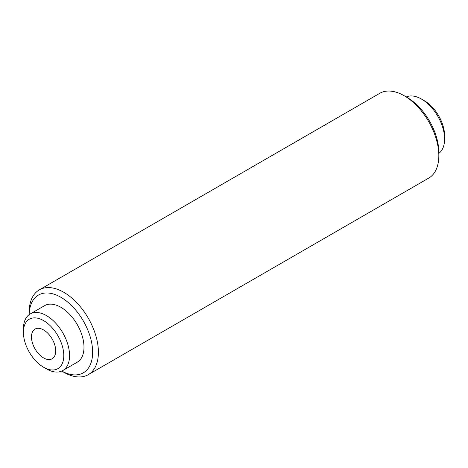 <?xml version="1.0" encoding="UTF-8"?>
<svg xmlns="http://www.w3.org/2000/svg" width="468" height="468" viewBox="0 0 468 468"><rect width="100%" height="100%" fill="white"/><g stroke="black" fill="none" stroke-linecap="round" stroke-linejoin="round"><path stroke-width="0.7" d="M43.594 329.94A17.135 9.892 -120 0 0 35.024 329.092A17.135 9.892 -120 0 0 32.397 342.822A17.135 9.892 -120 0 0 43.594 357.921A17.135 9.892 -120 0 0 52.164 358.769A17.135 9.892 -120 0 0 54.791 345.039A17.135 9.892 -120 0 0 43.594 329.94M424.406 100.755L421.522 99.087L424.406 100.755A28.56 16.491 60 0 1 444.6 135.732L444.6 139.06A32.637 18.843 -120 0 0 421.522 99.087L421.522 99.087A32.637 18.843 -120 0 0 406.189 96.964M438.832 153.358A32.637 18.843 -120 0 0 444.6 139.06M407.096 97.42L404.212 95.753L407.096 97.42A44.881 25.91 60 0 1 438.832 152.387L438.832 155.715A48.959 28.267 -120 0 0 404.212 95.753L404.212 95.753A48.959 28.267 -120 0 0 379.729 93.331L39.312 289.873A48.959 28.267 60 0 1 63.788 292.295A48.959 28.267 60 0 1 95.77 335.439A48.959 28.267 60 0 1 88.271 374.669A48.959 28.267 60 0 1 63.788 372.247L61.747 371.065A44.881 25.91 -120 0 0 92.635 351.76A44.881 25.91 -120 0 0 60.904 297.291A44.881 25.91 -120 0 0 29.18 314.636M88.271 374.669L428.688 178.127A48.959 28.267 -120 0 0 438.832 155.715M46.478 368.913L43.594 367.245A28.56 16.491 -120 0 0 63.788 355.586A28.56 16.491 -120 0 0 43.594 320.609A28.56 16.491 -120 0 0 23.4 332.268A28.56 16.491 -120 0 0 43.594 367.245L46.478 368.913A32.637 18.843 60 0 0 62.8 370.533L77.226 362.203A32.637 18.843 60 0 0 82.228 336.047A32.637 18.843 60 0 0 60.904 307.289A32.637 18.843 60 0 0 44.583 305.668L30.163 313.999A32.637 18.843 60 0 1 46.478 315.613A32.637 18.843 60 0 1 67.802 344.378A32.637 18.843 60 0 1 62.8 370.533M29.168 314.642L29.168 312.285A48.959 28.267 60 0 1 39.312 289.873M23.4 332.268L23.4 328.94A32.637 18.843 60 0 1 30.163 313.999M61.747 371.065L63.788 372.247"/></g></svg>
